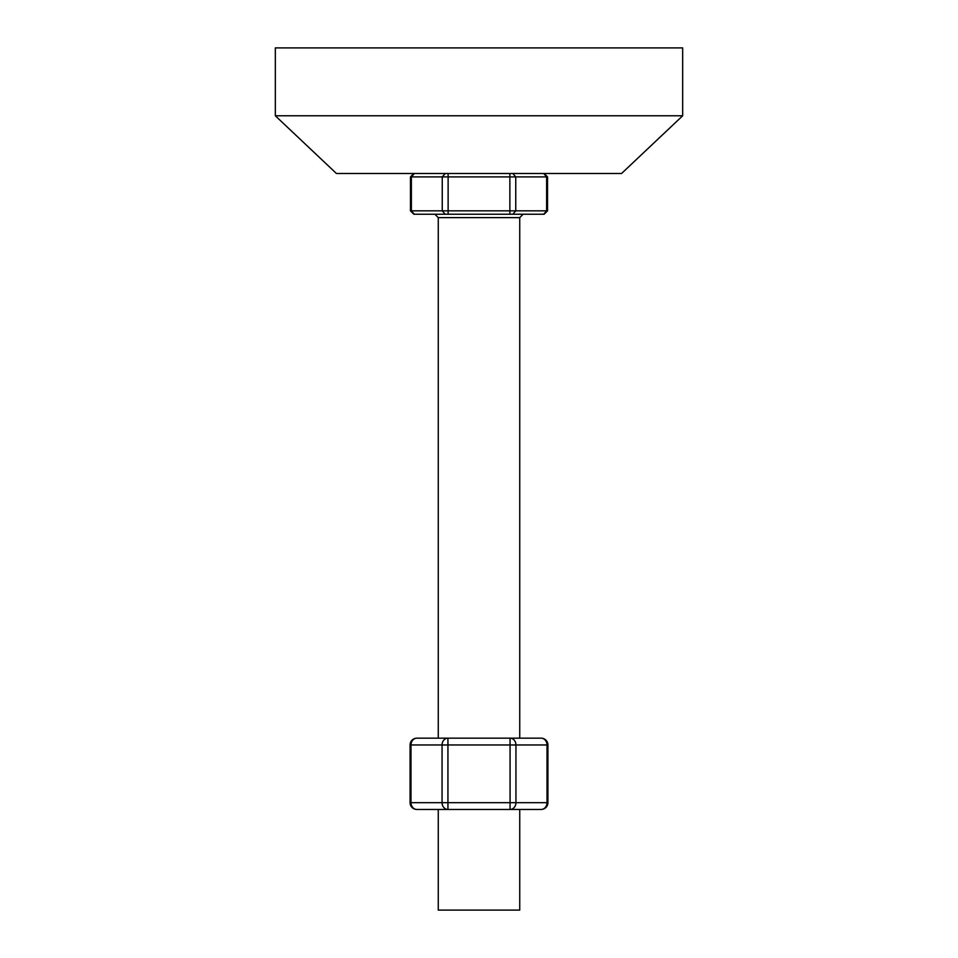 <?xml version="1.0" encoding="UTF-8"?>
<svg xmlns="http://www.w3.org/2000/svg" width="958" height="958" viewBox="0 0 958 958"><rect width="100%" height="100%" fill="white"/><g stroke="black" fill="none" stroke-linecap="round" stroke-linejoin="round"><path stroke-width="1.44" d="M275.329 115.786L682.671 115.786L682.671 47.9L275.329 47.9L275.329 115.786L336.426 173.494L621.574 173.494L682.671 115.786M523.128 214.233L519.739 217.622L438.261 217.622L434.872 214.233M547.533 210.832L544.144 214.233L413.856 214.233L410.467 210.832L547.533 210.832L547.533 176.895L410.467 176.895L410.467 210.832M544.144 173.494L547.533 176.895M438.261 217.622L438.261 738.175L416.874 738.175L541.126 738.175L438.261 738.175M438.261 809.462L438.261 910.1L519.739 910.1L519.739 809.462L416.874 809.462A6.79 5.88 90 0 1 410.994 802.672L442.057 802.672L442.057 744.965L410.994 744.965L410.994 802.672L410.084 802.672A6.79 6.79 0 0 0 416.874 809.462M519.739 217.622L519.739 738.175M547.916 744.965A6.79 6.79 0 0 0 541.126 738.175A6.79 5.88 -90 0 1 547.006 744.965L547.916 744.965L547.916 802.672L547.006 802.672L547.006 744.965L515.943 744.965L515.943 802.672L547.006 802.672A6.79 5.88 -90 0 1 541.126 809.462L510.063 809.462L510.063 744.965L447.937 744.965L447.937 802.672L515.943 802.672A6.79 5.88 90 0 1 510.063 809.462M445.183 214.233L442.249 210.832L442.249 176.895L445.183 173.494M414.311 173.494L411.377 176.895L411.377 210.832L414.311 214.233M509.872 214.233L509.872 173.494M448.128 173.494L448.128 214.233M543.689 214.233L546.623 210.832L546.623 176.895L543.689 173.494M512.817 173.494L515.751 176.895L515.751 210.832L512.817 214.233M447.937 809.462A6.79 5.88 -90 0 1 442.057 802.672L447.937 802.672L447.937 809.462M410.084 744.965A6.79 6.79 0 0 1 416.874 738.175A6.79 5.88 90 0 0 410.994 744.965L410.084 744.965L410.084 802.672M442.057 744.965A6.79 5.88 -90 0 1 447.937 738.175L447.937 744.965L442.057 744.965M510.063 744.965L510.063 738.175A6.79 5.88 90 0 1 515.943 744.965L510.063 744.965M413.856 173.494L410.467 176.895M541.126 809.462A6.79 6.79 0 0 0 547.916 802.672"/></g></svg>
